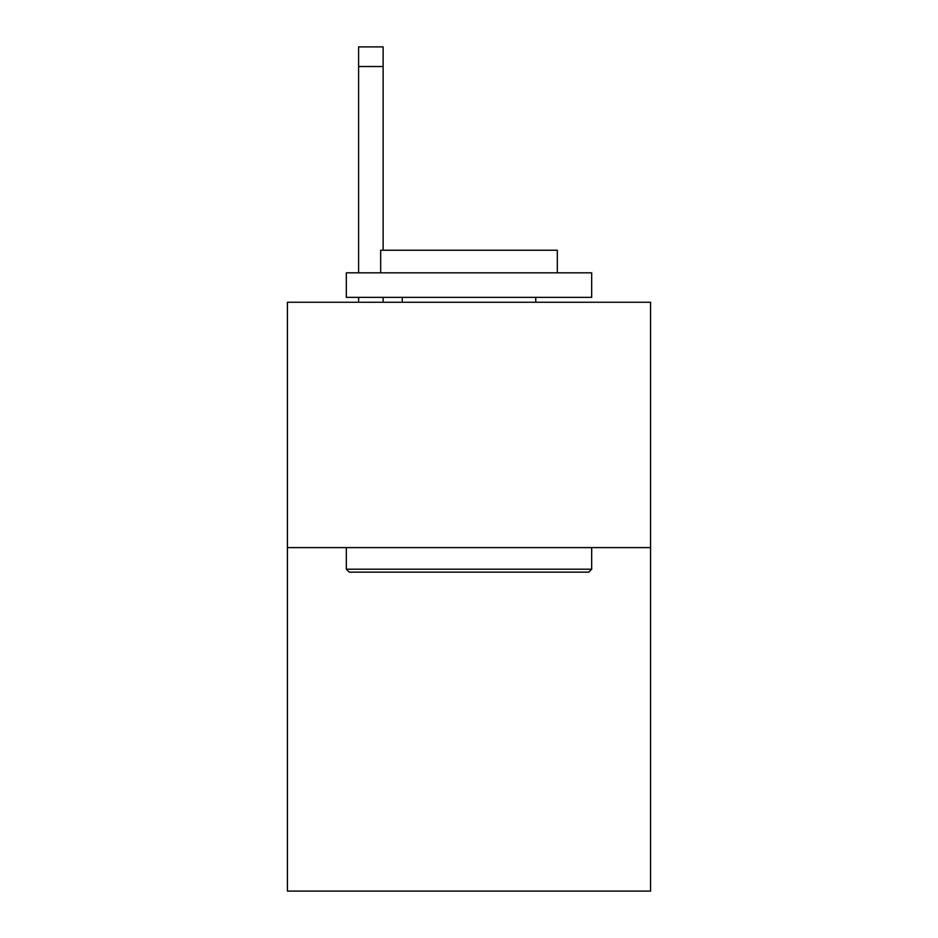 <?xml version="1.0" encoding="UTF-8"?>
<svg xmlns="http://www.w3.org/2000/svg" width="938" height="938" viewBox="0 0 938 938"><rect width="100%" height="100%" fill="white"/><g stroke="black" fill="none" stroke-linecap="round" stroke-linejoin="round"><path stroke-width="1.41" d="M650.562 547.604L650.562 891.1L287.438 891.1L287.438 302.259L650.562 302.259L650.562 547.604L287.438 547.604M349.264 572.145L346.321 569.202L591.679 569.202L588.736 572.145L349.264 572.145M591.679 272.817L591.679 297.358L346.321 297.358L346.321 272.817L591.679 272.817M380.676 272.817L380.676 250.247L557.324 250.247L557.324 272.817M591.679 547.604L591.679 569.202M346.321 547.604L346.321 569.202M535.739 297.358L535.739 302.259M402.261 297.358L402.261 302.259M383.126 302.259L383.126 297.358M383.126 250.247L383.126 66.528L358.597 66.528L358.597 46.9L383.126 46.9L383.126 66.528M358.597 302.259L358.597 297.358M358.597 272.817L358.597 66.528"/></g></svg>
